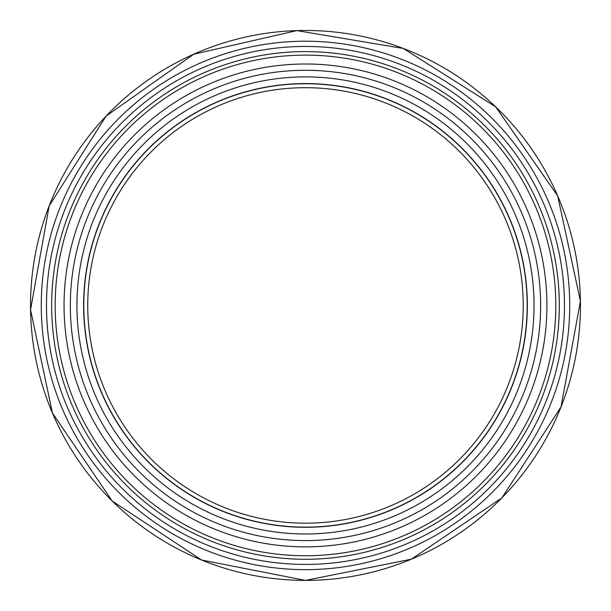 <?xml version="1.0" encoding="UTF-8"?>
<svg xmlns="http://www.w3.org/2000/svg" width="611" height="611" viewBox="0 0 611 611"><rect width="100%" height="100%" fill="white"/><g stroke="black" fill="none" stroke-linecap="round" stroke-linejoin="round"><path stroke-width="0.92" d="M559.317 305.431A253.84 253.84 0 0 1 178.565 525.261A253.84 253.84 0 0 1 178.565 85.601A253.84 253.84 0 0 1 559.317 305.431M564.472 305.431A258.995 258.995 0 0 1 175.983 529.729A258.995 258.995 0 0 1 175.983 81.141A258.995 258.995 0 0 1 564.472 305.431M241.528 572.858A274.965 274.965 0 0 1 147.61 530.562A274.965 274.965 0 0 0 241.528 572.858M47.704 401.114A274.965 274.965 0 0 1 44.824 217.898A274.965 274.965 0 0 0 47.704 401.114M140.614 85.372A274.965 274.965 0 0 1 233.158 40.15A274.965 274.965 0 0 0 140.614 85.372M361.368 36.202A274.965 274.965 0 0 1 457.196 76.108A274.965 274.965 0 0 0 361.368 36.202M561.074 204.043A274.965 274.965 0 0 1 305.485 580.397A274.965 274.965 0 0 1 30.519 305.431A274.965 274.965 0 0 1 305.485 30.466A274.965 274.965 0 0 1 580.45 305.431A274.965 274.965 0 0 0 561.074 204.043M523.23 305.431A217.745 217.745 0 0 1 196.612 494.009A217.745 217.745 0 0 1 196.612 116.861A217.745 217.745 0 0 1 523.23 305.431M527.354 305.431A221.869 221.869 0 0 1 305.485 527.301A221.869 221.869 0 0 1 83.608 305.431A221.869 221.869 0 0 1 305.485 83.562A221.869 221.869 0 0 1 527.354 305.431A221.869 221.869 0 0 1 305.485 527.301A221.869 221.869 0 0 1 83.608 305.431A221.869 221.869 0 0 1 305.485 83.562A221.869 221.869 0 0 1 527.354 305.431A221.869 221.869 0 0 1 305.485 527.301M305.485 540.575A235.143 235.143 0 0 1 70.334 305.431A235.143 235.143 0 0 1 305.485 70.288A235.143 235.143 0 0 1 540.628 305.431A235.143 235.143 0 0 1 305.485 540.575A235.143 235.143 0 0 1 70.334 305.431A235.143 235.143 0 0 1 305.485 70.288A235.143 235.143 0 0 1 540.628 305.431A235.143 235.143 0 0 1 305.485 540.575A235.143 235.143 0 0 1 70.334 305.431A235.143 235.143 0 0 1 305.485 70.288A235.143 235.143 0 0 1 540.628 305.431M305.485 555.75A250.311 250.311 0 0 1 55.166 305.431A250.311 250.311 0 0 1 305.485 55.12A250.311 250.311 0 0 1 555.796 305.431A250.311 250.311 0 0 1 305.485 555.75A250.311 250.311 0 0 1 55.166 305.431A250.311 250.311 0 0 1 305.485 55.12A250.311 250.311 0 0 1 555.796 305.431A250.311 250.311 0 0 1 305.485 555.75A250.311 250.311 0 0 1 55.166 305.431A250.311 250.311 0 0 1 305.485 55.12A250.311 250.311 0 0 1 555.796 305.431M305.485 569.651A264.219 264.219 0 0 1 41.265 305.431A264.219 264.219 0 0 1 305.485 41.212A264.219 264.219 0 0 1 569.704 305.431A264.219 264.219 0 0 1 305.485 569.651M527.171 305.431A221.694 221.694 0 0 1 305.485 527.125A221.694 221.694 0 0 1 83.791 305.431A221.694 221.694 0 0 1 305.485 83.738A221.694 221.694 0 0 1 527.171 305.431M305.485 533.983A228.545 228.545 0 0 1 107.551 191.159A228.545 228.545 0 0 1 503.411 191.159A228.545 228.545 0 0 1 305.485 533.983M305.485 546.868A241.429 241.429 0 0 1 96.401 184.713A241.429 241.429 0 0 1 514.569 184.713A241.429 241.429 0 0 1 305.485 546.868M305.485 580.397L201.592 560.012L112.164 500.982L52.439 413.028L30.55 309.754L49.186 205.838L106.123 116.052L193.649 54.242L296.847 30.603L403.336 48.475L495.75 106.917L557.698 195.902L580.412 301.116L561.013 406.987L501.891 497.873L411.363 559.187L305.485 580.397"/></g></svg>
